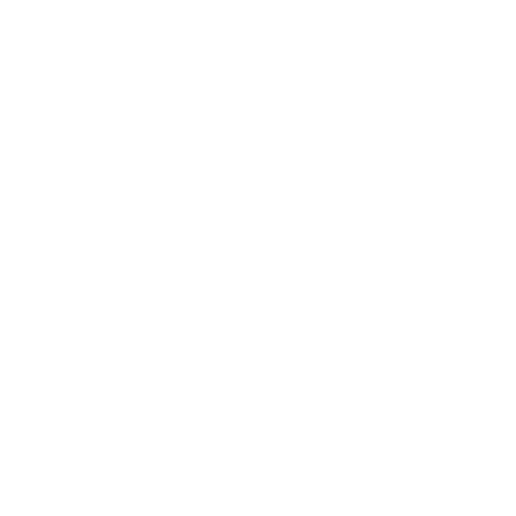 <?xml version="1.0" encoding="UTF-8"?>
<svg xmlns="http://www.w3.org/2000/svg" width="516" height="516" viewBox="0 0 516 516"><rect width="100%" height="100%" fill="white"/><g stroke="black" fill="none" stroke-linecap="round" stroke-linejoin="round"><path stroke-width="0.77" d="M258 171.235L258 131.528M258 451.113L258 350.706C258 366.321 258 335.084 258 350.706M258 278.208L258 275.396C258 287.341 258 287.341 258 275.396C258 263.45 258 263.45 258 275.396L258 272.583M258 150.085L258 145.312L258 150.085C258 134.463 258 165.7 258 150.085C258 134.463 258 165.7 258 150.085C258 140.733 258 159.438 258 150.085C258 140.733 258 159.438 258 150.085C258 131.29 258 168.874 258 150.085M258 131.058L258 136.953C258 126.517 258 147.395 258 136.953C258 126.517 258 147.395 258 136.953L258 131.058M258 120.112L258 179.652M258 311.264L258 290.882L258 311.264M258 298.887L258 323.796L258 298.887M258 150.285C258 134.67 258 165.9 258 150.285C258 134.67 258 165.9 258 150.285C258 139.842 258 160.721 258 150.285M258 167.9C258 177.833 258 177.833 258 167.9L258 154.671L258 167.9M258 132.67L258 145.589L258 132.67C258 122.731 258 122.731 258 132.67M258 124.982L258 175.188L258 124.982M258 141.345C258 131.993 258 150.704 258 141.345M258 158.818C258 149.466 258 168.171 258 158.818M258 272.28L258 278.511L258 272.28M258 272.022L258 278.247M258 325.602L258 375.809"/></g></svg>
